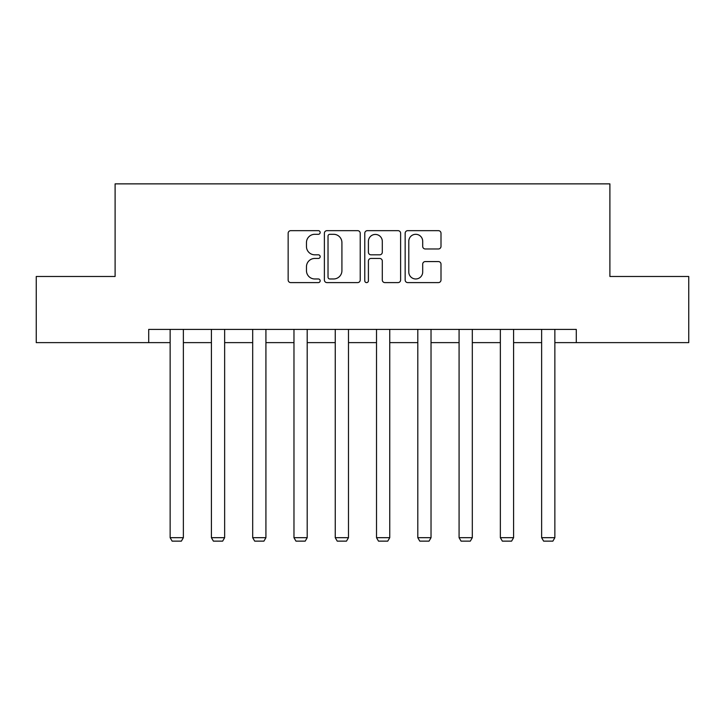 <?xml version="1.0" encoding="UTF-8"?>
<svg xmlns="http://www.w3.org/2000/svg" width="725" height="725" viewBox="0 0 725 725"><rect width="100%" height="100%" fill="white"/><g stroke="black" fill="none" stroke-linecap="round" stroke-linejoin="round"><path stroke-width="1.09" d="M320.169 232.48A1.822 1.822 0 0 0 318.347 230.659L290.752 230.659A2.601 2.601 0 0 0 288.151 233.26L288.151 280.013A2.601 2.601 0 0 0 290.752 282.605L318.347 282.605A1.822 1.822 0 0 0 320.169 280.792A1.822 1.822 0 0 0 318.347 278.971L314.777 278.971A8.31 8.31 0 0 1 306.467 270.661L306.467 266.764A8.31 8.31 0 0 1 314.777 258.453L318.347 258.453A1.822 1.822 0 0 0 320.169 256.632A1.822 1.822 0 0 0 318.347 254.819L314.777 254.819A8.31 8.31 0 0 1 306.467 246.509L306.467 242.612A8.31 8.31 0 0 1 314.777 234.302L318.347 234.302A1.822 1.822 0 0 0 320.169 232.48M438.407 248.974A2.601 2.601 0 0 0 440.999 246.373L440.999 233.26A2.601 2.601 0 0 0 438.407 230.659L407.758 230.659A2.601 2.601 0 0 0 405.157 233.26L405.157 280.013A2.601 2.601 0 0 0 407.758 282.605L438.407 282.605A2.601 2.601 0 0 0 440.999 280.013L440.999 264.163A2.601 2.601 0 0 0 438.407 261.571L425.285 261.571A2.601 2.601 0 0 0 422.693 264.163L422.693 272.02A6.951 6.951 0 0 1 415.742 278.971A6.951 6.951 0 0 1 408.791 272.02L408.791 241.244A6.951 6.951 0 0 1 415.742 234.302A6.951 6.951 0 0 1 422.693 241.244L422.693 246.373A2.601 2.601 0 0 0 425.285 248.974L438.407 248.974M148.707 342.626L36.25 342.626L36.25 276.479L115.103 276.479L115.103 183.869L609.897 183.869L609.897 276.479L688.75 276.479L688.75 342.626L576.293 342.626L576.293 329.395L148.707 329.395L148.707 342.626L170.139 342.626M360.225 233.26A2.601 2.601 0 0 0 357.633 230.659L326.984 230.659A2.601 2.601 0 0 0 324.383 233.26L324.383 280.013A2.601 2.601 0 0 0 326.984 282.605L357.633 282.605A2.601 2.601 0 0 0 360.225 280.013L360.225 233.26M367.367 230.659L398.016 230.659A2.601 2.601 0 0 1 400.617 233.26L400.617 280.013A2.601 2.601 0 0 1 398.016 282.605L384.903 282.605A2.601 2.601 0 0 1 382.302 280.013L382.302 261.045A2.601 2.601 0 0 0 379.71 258.453L371.01 258.453A2.601 2.601 0 0 0 368.409 261.045L368.409 280.792A1.822 1.822 0 0 1 366.587 282.605A1.822 1.822 0 0 1 364.775 280.792L364.775 233.26A2.601 2.601 0 0 1 367.367 230.659M183.371 342.626L211.41 342.626M224.641 342.626L252.69 342.626M265.921 342.626L293.969 342.626M307.201 342.626L335.249 342.626M348.48 342.626L376.52 342.626M389.751 342.626L417.799 342.626M431.031 342.626L459.079 342.626M472.31 342.626L500.359 342.626M513.59 342.626L541.629 342.626M554.861 342.626L576.293 342.626M329.839 234.302A1.822 1.822 0 0 0 328.026 236.114L328.026 277.149A1.822 1.822 0 0 0 329.839 278.971L333.609 278.971A8.31 8.31 0 0 0 341.919 270.661L341.919 242.612A8.31 8.31 0 0 0 333.609 234.302L329.839 234.302M382.302 241.38A6.951 6.951 0 0 0 375.36 234.429A6.951 6.951 0 0 0 368.409 241.38L368.409 252.218A2.601 2.601 0 0 0 371.01 254.819L379.71 254.819A2.601 2.601 0 0 0 382.302 252.218L382.302 241.38M183.371 329.395L183.371 537.687L170.139 537.687L170.139 329.395M183.371 537.687L181.386 541.131L172.124 541.131L170.139 537.687M224.641 329.395L224.641 537.687L211.41 537.687L211.41 329.395M224.641 537.687L222.657 541.131L213.395 541.131L211.41 537.687M265.921 329.395L265.921 537.687L252.69 537.687L252.69 329.395M265.921 537.687L263.936 541.131L254.674 541.131L252.69 537.687M307.201 329.395L307.201 537.687L293.969 537.687L293.969 329.395M307.201 537.687L305.216 541.131L295.954 541.131L293.969 537.687M348.48 329.395L348.48 537.687L335.249 537.687L335.249 329.395M348.48 537.687L346.496 541.131L337.234 541.131L335.249 537.687M389.751 329.395L389.751 537.687L376.52 537.687L376.52 329.395M389.751 537.687L387.766 541.131L378.504 541.131L376.52 537.687M431.031 329.395L431.031 537.687L417.799 537.687L417.799 329.395M431.031 537.687L429.046 541.131L419.784 541.131L417.799 537.687M472.31 329.395L472.31 537.687L459.079 537.687L459.079 329.395M472.31 537.687L470.326 541.131L461.064 541.131L459.079 537.687M513.59 329.395L513.59 537.687L500.359 537.687L500.359 329.395M513.59 537.687L511.605 541.131L502.343 541.131L500.359 537.687M554.861 329.395L554.861 537.687L541.629 537.687L541.629 329.395M554.861 537.687L552.876 541.131L543.614 541.131L541.629 537.687"/></g></svg>
